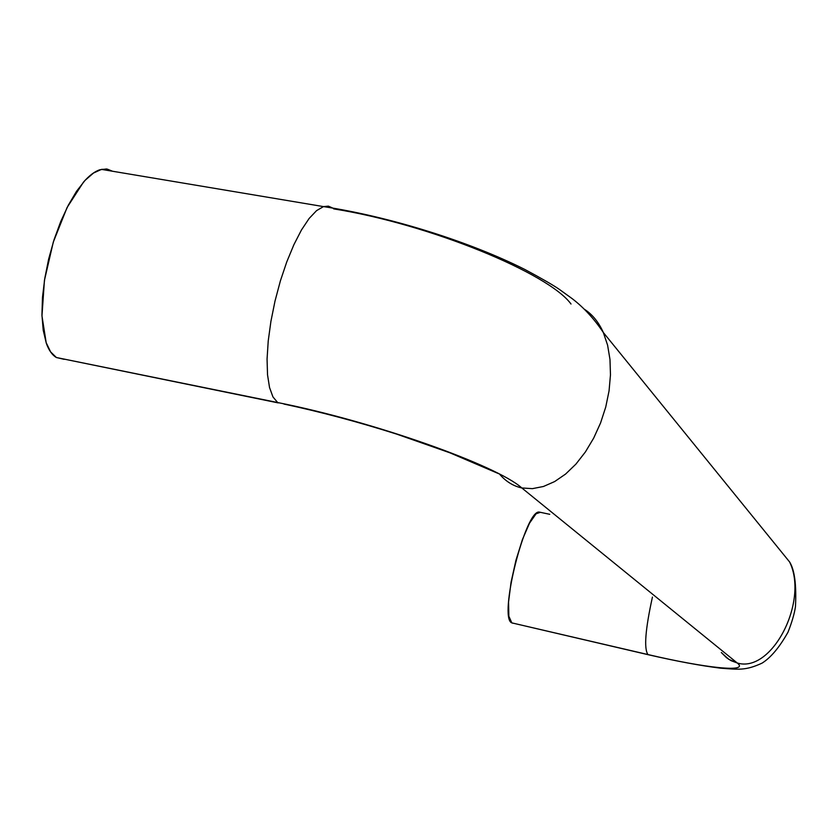 <?xml version="1.0" encoding="UTF-8"?>
<svg xmlns="http://www.w3.org/2000/svg" width="838" height="838" viewBox="0 0 838 838"><rect width="100%" height="100%" fill="white"/><g stroke="black" fill="none" stroke-linecap="round" stroke-linejoin="round"><path stroke-width="1.26" d="M540.342 512.301L539.62 512.154C525.866 507.692 498.002 618.235 511.829 622.875L647.942 654.551C643.825 648.612 645.323 629.453 652.435 597.085C645.323 629.453 643.825 648.612 647.942 654.551C705.648 668.127 749.958 672.956 737.251 662.994L730.998 660.648L726.42 657.62L721.329 652.53L728.651 659.255L737.251 662.994L521.823 487.967C513.233 486.061 505.827 481.462 499.584 474.161C505.827 481.462 513.233 486.061 521.823 487.967C496.986 465.499 374.356 421.692 277.661 402.544L56.397 357.522L278.206 402.889M333.629 208.872C429.8 224.186 548.796 273.293 571.003 304.016M512.846 623.221L511.829 622.875L508.844 616.223L508.561 601.977L511.054 582.295L515.946 560.287L522.451 539.483L529.522 523.163L536.058 513.799L540.384 512.311M112.585 171.256L106.583 168.962L99.806 169.779C94.6 171.507 89.153 175.624 83.486 182.118L67.092 207.499L53.297 242.109L44.435 280.374L41.963 315.947L46.237 343.046C48.761 350.221 52.145 355.04 56.397 357.522L64.149 359.324M112.575 171.256L107.337 169.14L101.492 169.391L93.5 173.037L85.078 180.348L76.583 191.211L68.349 205.142L60.724 221.536L54.051 239.741L48.656 259.036L44.76 278.541L42.476 297.448L41.942 314.92L43.209 330.172L46.153 342.637L50.615 351.876L56.397 357.522L277.661 402.544L272.968 396.94L269.543 387.565L267.532 374.806L267.06 359.093L268.223 341.003L270.915 321.373L275.011 301.062L280.374 280.919L286.785 261.854L293.918 244.644L301.471 229.958L309.138 218.456L316.575 210.621L323.499 206.598L328.402 206.138L332.707 208.065L328.402 206.138L323.499 206.598L316.575 210.621L309.138 218.456L301.471 229.958L293.918 244.644L286.785 261.854L280.374 280.919L275.011 301.062L270.915 321.373L268.223 341.003L267.06 359.093L267.532 374.806L269.543 387.565L272.968 396.94L277.661 402.544C374.356 421.692 496.986 465.499 521.823 487.967L532.413 488.648L543.464 486.48L554.63 481.578L565.577 474.067L575.947 464.084L585.395 451.954L593.671 438.127L600.532 423.043L605.727 407.121L609.058 390.885L610.473 374.827L609.98 359.45L607.602 345.193L603.35 332.539C598.709 322.211 592.466 314.501 584.62 309.411C592.466 314.501 598.709 322.211 603.35 332.539L607.602 345.193L609.98 359.45L610.473 374.827L609.058 390.885L605.727 407.121L600.532 423.033L593.671 438.127L585.395 451.954L575.947 464.084L565.577 474.067L554.63 481.578L543.464 486.48L532.413 488.648L521.823 487.967L737.251 662.994C771.788 673.616 809.037 601.38 789.606 561.973C809.037 601.38 771.788 673.616 737.251 662.994C749.958 672.956 705.648 668.127 647.942 654.551L511.829 622.875L648.308 654.74M498.568 473.638L449.807 452.771L396.426 434.032C357.669 421.765 320.168 411.783 283.946 404.052M539.62 512.154L549.759 514.312M648.675 654.824C676.821 661.276 700.809 665.728 720.649 668.19C738.142 669.405 745.171 670.945 762.067 663.13C770.866 657.6 779.518 647.261 788.034 632.124C792.015 621.943 794.497 613.416 795.472 606.534C796.55 584.798 794.592 569.934 789.606 561.963L603.35 332.539C594.205 318.869 583.824 307.588 572.228 298.684L559.124 289.225C552.944 284.993 541.537 278.415 524.902 269.501C470.38 242.025 391.472 217.011 323.499 206.598L101.492 169.391"/></g></svg>
